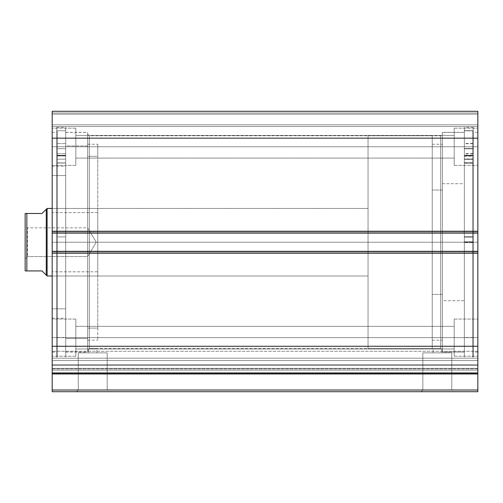 <?xml version="1.0" encoding="UTF-8"?>
<svg xmlns="http://www.w3.org/2000/svg" width="503" height="503" viewBox="0 0 503 503"><rect width="100%" height="100%" fill="white"/><g stroke="black" fill="none" stroke-linecap="round" stroke-linejoin="round"><path stroke-width="0.38" stroke-dasharray="2.52 1.89" d="M52.18 368.328L477.85 368.328L477.85 368.9L52.18 368.9L52.18 391.705L477.85 391.705L477.85 390.014L477.85 391.705L52.18 391.705L52.18 373.981L477.85 373.981L477.85 390.014L52.18 390.014L477.85 390.014L477.85 372.754L477.85 373.981L52.18 373.981L52.18 358.186L477.85 358.186L477.85 351.264L477.85 358.186L52.18 358.186L52.18 351.264L52.18 358.186L477.85 358.186L477.85 360.557L52.18 360.557L52.18 358.186L477.85 358.186L477.85 351.264L477.85 358.186L52.18 358.186L52.18 351.264L52.18 358.186L477.85 358.186L477.85 364.694L52.18 364.694L52.18 368.328L52.18 351.264L52.18 372.987L52.18 370.12L477.85 370.12L477.85 351.264L477.85 372.987L477.85 370.12L477.85 372.754L52.18 372.754L52.18 370.12L477.85 370.12L477.85 372.754L52.18 372.754L477.85 372.754L52.18 372.754L52.18 373.119L477.85 373.119L52.18 373.119L52.18 346.265L52.18 373.119L52.18 351.264L52.18 364.694L477.85 364.694L477.85 373.119L52.18 373.119L477.85 373.119L52.18 373.119L477.85 373.119L477.85 351.264L477.85 368.328L52.18 368.328L52.18 364.694L477.85 364.694L477.85 358.186L52.18 358.186L52.18 360.557L477.85 360.557L477.85 358.186L52.18 358.186L52.18 364.694L477.85 364.694L477.85 368.328L52.18 368.328L52.18 370.12L52.18 368.9L477.85 368.9L477.85 370.12L52.18 370.12L477.85 370.12L477.85 368.328L52.18 368.328M78.248 390.014L107.189 390.014L108.874 391.705L76.557 391.705L78.248 390.014L78.248 352.848L107.189 352.848L107.189 390.014L78.248 390.014L107.189 390.014L107.189 352.848L78.248 352.848L78.248 390.014L76.557 391.705L108.874 391.705L76.871 391.705L108.874 391.705L107.189 390.014L78.248 390.014M422.841 390.014L451.782 390.014L453.467 391.705L421.149 391.705L422.841 390.014L422.841 352.848L451.782 352.848L451.782 390.014L422.841 390.014L451.782 390.014L451.782 352.848L422.841 352.848L422.841 390.014L421.149 391.705L453.467 391.705L421.464 391.705L453.467 391.705L451.782 390.014L422.841 390.014M89.716 348.585L96.941 348.629L96.941 352.848L88.497 352.848L88.497 349.472L89.339 348.598L91.458 348.554L433.089 348.629L433.089 352.848L451.782 352.848L437.308 352.848L441.533 352.848L441.533 349.472L440.691 348.598L433.089 348.629L440.691 348.598L440.691 135.791L440.691 242.207L442.376 242.207L440.691 242.207L440.691 135.791L440.691 242.207L89.339 242.207L89.339 135.791L89.339 242.207L87.648 242.207L440.691 242.207L89.339 242.207L89.339 135.791L89.339 242.207L440.691 242.207L440.691 348.598L441.533 349.472L441.533 352.848L433.089 352.848L433.089 348.629L440.691 348.598L440.691 242.207L442.376 242.207L442.376 134.1L442.376 242.207L464.338 242.207L464.338 352.094L464.338 242.207L442.376 242.207L442.376 352.094L442.376 242.207L473.292 242.207L473.292 357.073L473.292 242.207L464.338 242.207L464.338 357.073L464.338 242.207L477.85 242.207L477.85 352.094L477.85 242.207L473.292 242.207L473.292 352.094L473.292 242.207L477.85 242.207L477.85 352.094L477.85 242.207L473.292 242.207L473.292 132.327L473.292 357.073L473.292 127.347L473.292 352.094L473.292 132.327L473.292 242.207L464.338 242.207L464.338 127.347L464.338 357.073L464.338 127.347L464.338 352.094L464.338 132.327L464.338 242.207L442.376 242.207L442.376 132.327L442.376 352.094L442.376 132.327L442.376 350.314L442.376 242.207L440.691 242.207L440.691 348.598L433.196 348.623M87.648 242.207L87.648 134.1L87.648 242.207L65.692 242.207L65.692 132.327L65.692 242.207L87.648 242.207L87.648 132.327L87.648 242.207L56.738 242.207L56.738 127.347L56.738 242.207L65.692 242.207L65.692 127.347L65.692 242.207L52.18 242.207L52.18 132.327L52.18 242.207L56.738 242.207L56.738 132.327L56.738 242.207L52.18 242.207L52.18 352.094L52.18 132.327L52.18 242.207L56.738 242.207L56.738 357.073L56.738 127.347L56.738 352.094L56.738 132.327L56.738 242.207L65.692 242.207L65.692 357.073L65.692 127.347L65.692 352.094L65.692 132.327L65.692 242.207L87.648 242.207L87.648 352.094L87.648 132.327L87.648 350.314L87.648 242.207L89.339 242.207L89.339 348.598L89.339 242.207L87.648 242.207L87.648 350.314L87.648 242.207M75.827 146.769L75.827 128.19L75.827 146.769L52.18 146.769L75.827 146.769L75.827 128.19L75.827 146.769L52.18 146.769L52.18 128.19L52.18 146.769L75.827 146.769L75.827 135.452L75.827 146.769L454.203 146.769L454.203 128.19L454.203 146.769L477.85 146.769L454.203 146.769L454.203 128.19L454.203 146.769L477.85 146.769L477.85 128.19L477.85 146.769L75.827 146.769L75.827 135.452L75.827 146.769L454.203 146.769L454.203 135.452L454.203 146.769L75.827 146.769L454.203 146.769L454.203 135.452L454.203 146.769L75.827 146.769L75.827 158.087L75.827 146.769L454.203 146.769L454.203 158.087L454.203 146.769L75.827 146.769L75.827 158.087L75.827 128.19L75.827 165.355L75.827 135.452L75.827 146.769L52.18 146.769L52.18 128.19L52.18 165.355L52.18 128.19L52.18 165.355L52.18 146.769L75.827 146.769L75.827 165.355L75.827 128.19L75.827 165.355L75.827 135.452L75.827 146.769L52.18 146.769L52.18 165.355L52.18 146.769L75.827 146.769L75.827 165.355L75.827 146.769M75.827 337.645L75.827 319.065L75.827 337.645L52.18 337.645L75.827 337.645L75.827 319.065L75.827 337.645L52.18 337.645L52.18 319.065L52.18 337.645L75.827 337.645L75.827 326.328L75.827 337.645L454.203 337.645L454.203 319.065L454.203 337.645L477.85 337.645L454.203 337.645L454.203 319.065L454.203 337.645L477.85 337.645L477.85 319.065L477.85 337.645L75.827 337.645L75.827 326.328L75.827 337.645L454.203 337.645L454.203 326.328L454.203 337.645L75.827 337.645L454.203 337.645L454.203 326.328L454.203 337.645L75.827 337.645L75.827 348.963L75.827 337.645L454.203 337.645L454.203 348.963L454.203 337.645L75.827 337.645L75.827 348.963L75.827 319.065L75.827 356.231L75.827 326.328L75.827 337.645L52.18 337.645L52.18 319.065L52.18 356.231L52.18 319.065L52.18 356.231L52.18 337.645L75.827 337.645L75.827 356.231L75.827 319.065L75.827 356.231L75.827 326.328L75.827 337.645L52.18 337.645L52.18 356.231L52.18 337.645L75.827 337.645L75.827 356.231L75.827 337.645M477.85 146.769L477.85 165.355L477.85 128.19L477.85 165.355L477.85 146.769L454.203 146.769L454.203 165.355L454.203 128.19L454.203 158.087L454.203 146.769L477.85 146.769L477.85 165.355L477.85 146.769L454.203 146.769L454.203 165.355L454.203 128.19L454.203 158.087L454.203 146.769L477.85 146.769L477.85 165.355L477.85 146.769M477.85 337.645L477.85 356.231L477.85 319.065L477.85 356.231L477.85 337.645L454.203 337.645L454.203 356.231L454.203 319.065L454.203 348.963L454.203 337.645L477.85 337.645L477.85 356.231L477.85 337.645L454.203 337.645L454.203 356.231L454.203 319.065L454.203 348.963L454.203 337.645L477.85 337.645L477.85 356.231L477.85 337.645M477.85 373.257L477.85 360.557L52.18 360.557L52.18 365.411L477.85 365.411L477.85 373.119L477.85 253.022L477.85 373.119M477.85 251.33L477.85 253.361L477.85 251.33L477.85 253.022L52.18 253.022L52.18 346.265L477.85 346.265L52.18 346.265L52.18 251.33L52.18 253.361L52.18 251.33L52.18 253.022L477.85 253.022L477.85 251.33L52.18 251.33L477.85 251.33L477.85 253.361L477.85 251.33L477.85 253.361L52.18 253.361L52.18 251.33L477.85 251.33L52.18 251.33L52.18 253.361L52.18 251.33L477.85 251.33L477.85 253.361L52.18 253.361L477.85 253.361L52.18 253.361L477.85 253.361L477.85 231.059L477.85 251.67L52.18 251.67L52.18 253.361L477.85 253.361L52.18 253.361L477.85 253.361L477.85 251.67L52.18 251.67L477.85 251.67L52.18 251.67L52.18 251.33L477.85 251.33M477.85 111.295L477.85 233.09L477.85 231.059L477.85 232.751L52.18 232.751L52.18 231.059L52.18 275.996L52.18 212.593L97.783 212.593L97.783 275.996L97.783 271.827L52.18 271.827L97.783 271.827L97.783 208.424L97.783 212.593L52.18 212.593L52.18 232.763L477.85 232.751L477.85 233.09L52.18 233.09L52.18 231.059L477.85 231.059L52.18 231.059L477.85 231.059L477.85 233.09L52.18 233.09L477.85 233.09L52.18 233.09L477.85 233.09L477.85 231.059L52.18 231.059L52.18 233.09L52.18 232.751L477.85 232.751L477.85 231.059L52.18 231.059L477.85 231.059L52.18 231.059L52.18 232.751L52.18 231.059L477.85 231.059L477.85 232.751L52.18 232.751L52.18 275.864L52.18 208.424L368.051 208.424L368.051 275.996L52.18 275.996L368.051 275.996L368.051 208.424L52.18 208.424L52.18 232.04L52.18 231.399L477.85 231.399L477.85 138.155L52.18 138.155L52.18 231.399L477.85 231.399L477.85 233.09L52.18 233.09L52.18 111.295L52.18 138.155L477.85 138.155L477.85 111.295L52.18 111.295L477.85 111.295L477.85 114.168L52.18 114.168L52.18 112.986L477.85 112.986L52.18 112.986L52.18 114.168L477.85 114.168L52.18 114.168L477.85 114.168L477.85 124.813L52.18 124.813L52.18 114.168L52.18 124.813L477.85 124.813L477.85 114.168L52.18 114.168L477.85 114.168L52.18 114.168L477.85 114.168L477.85 112.986L52.18 112.986L52.18 111.295L477.85 111.295L52.18 111.295L477.85 111.295L477.85 112.986L52.18 112.986L52.18 111.295L477.85 111.295M52.18 373.257L52.18 365.411L477.85 365.411L477.85 360.557L52.18 360.557L52.18 365.411L477.85 365.411L52.18 365.411L52.18 373.119M96.846 348.623L89.339 348.598L88.497 349.472L88.497 352.848L92.715 352.848L78.248 352.848L96.941 352.848L88.497 352.848L96.941 352.848L96.941 348.629L89.339 348.598L89.339 242.207L89.339 348.598L88.729 349.227L89.339 348.598M454.203 337.645L454.203 356.231L454.203 337.645M454.203 146.769L454.203 165.355L454.203 146.769M52.18 337.645L52.18 356.231L52.18 337.645M52.18 146.769L52.18 165.355L52.18 146.769M52.18 126.498L477.85 126.498L52.18 126.498L477.85 126.498L477.85 124.813L52.18 124.813L52.18 126.498L52.18 124.813L477.85 124.813L477.85 126.498L52.18 126.498M52.18 242.207L52.18 352.094L52.18 242.207M56.738 242.207L56.738 357.073L56.738 242.207M65.692 242.207L65.692 352.094L65.692 242.207L57.241 242.207L65.692 242.207L65.692 357.073L65.692 130.742L57.241 130.742L57.241 357.073L57.241 242.207L65.692 242.207L57.241 242.207L57.241 130.742L65.692 130.742L65.692 357.073L65.692 242.207M477.85 242.207L477.85 132.327L477.85 242.207M473.292 242.207L473.292 127.347L473.292 242.207M464.338 242.207L464.338 132.327L464.338 242.207M107.189 352.848L95.539 352.848L107.189 352.848M434.485 352.848L422.841 352.848L434.485 352.848M88.497 349.472L87.648 350.314M441.294 349.227L440.691 348.598L441.294 349.227M442.376 242.207L442.376 350.314L442.376 242.207M442.376 183.721L464.338 183.721L464.338 132.415L464.338 300.7L442.376 300.7L442.376 132.415L442.376 352.006L442.376 300.7L464.338 300.7L464.338 352.006L464.338 183.721L442.376 183.721M432.24 190.021L442.376 190.021L442.376 144.235L442.376 294.4L432.24 294.4L432.24 144.235L432.24 340.179L432.24 294.4L442.376 294.4L442.376 340.179L442.376 190.021L432.24 190.021M442.376 294.4L442.376 144.273L442.376 294.4M464.338 300.7L464.338 132.452L464.338 300.7M87.648 328.094L97.783 328.094L97.783 144.235L97.783 156.326L87.648 156.326L87.648 340.179L87.648 144.242L87.648 340.179L87.648 156.326L97.783 156.326L97.783 340.179L97.783 144.242L97.783 340.179L97.783 328.094L87.648 328.094M52.18 308.842L65.692 308.842L65.692 166.197L65.692 175.578L52.18 175.578L52.18 318.223L52.18 175.578L65.692 175.578L65.692 318.217L65.692 166.204L65.692 318.223L65.692 308.842L52.18 308.842L52.18 318.217L52.18 166.204L52.18 308.842M65.692 338.456L87.648 338.456L87.648 132.415L87.648 145.958L65.692 145.958L65.692 352.006L65.692 145.958L87.648 145.958L87.648 351.999L87.648 132.421L87.648 352.006L87.648 338.456L65.692 338.456L65.692 351.999L65.692 132.421L65.692 338.456M97.783 271.827L97.783 208.556L97.783 271.827M25.911 270.928L25.15 270.928L25.15 225.489L27.514 227.853L27.514 256.568L27.514 227.853L25.15 225.489L25.15 258.932L27.514 256.568L87.648 256.568L87.648 227.853L27.514 227.853L27.514 256.568L27.514 227.853L87.648 227.853L87.648 256.568L96.274 242.207L87.648 227.853L96.274 242.207L87.648 256.568L87.648 227.853L87.648 256.568L27.514 256.568L25.15 258.932L25.15 213.492L42.045 213.492L46.263 209.273L46.263 275.147L46.263 209.273M47.112 208.424L47.112 275.996L47.112 208.424M368.051 135.791L432.24 135.791L432.24 348.629L368.051 348.629L368.051 135.791L368.051 348.629L432.24 348.629L432.24 135.791L432.24 348.629L432.24 135.791L368.051 135.791L368.051 348.629L368.051 135.791M368.051 275.996L368.051 208.424L368.051 275.996M42.045 270.928L26.841 270.928L42.045 270.928L45.188 274.072M26.307 270.928L26.841 270.928L26.841 213.492L42.045 213.492M25.15 242.207L25.15 258.611L25.15 242.207M26.841 213.492L26.841 270.928M25.15 270.928L25.15 213.492M65.692 155.326L57.241 155.408L65.692 155.408L57.241 155.326L57.241 130.742L65.692 130.742L65.692 155.326L65.692 130.742L57.241 130.742L57.241 155.326L65.692 155.326L65.692 232.694L65.692 130.742L65.692 155.735L57.241 155.735L57.241 130.742L57.241 357.073L57.241 130.742L57.241 162.997L65.692 162.997L65.692 155.735L57.241 155.735L57.241 155.326L65.692 155.326M57.241 148.662L57.241 143.594L57.241 148.662L65.692 148.662L57.241 148.662L57.241 143.594L57.241 148.662L65.692 148.662L65.692 143.594L65.692 148.662L57.241 148.662L57.241 143.594L57.241 153.729L57.241 143.594L57.241 153.729L57.241 148.662L65.692 148.662L65.692 143.594L65.692 153.729L65.692 143.594L65.692 153.729L65.692 143.594L65.692 148.662L57.241 148.662L57.241 153.729L57.241 148.662L65.692 148.662L65.692 153.729L65.692 148.662L57.241 148.662L57.241 153.729L57.241 148.662M57.241 236.894L57.241 159.174L65.692 159.174L65.692 236.894L57.241 236.894L65.692 236.894L57.241 236.894L57.241 337.482L57.241 236.894L65.692 236.894L65.692 337.482L65.692 159.174L57.241 159.174L57.241 337.482L57.241 236.894M65.692 159.181L65.692 337.482L65.692 155.961L65.692 162.884L57.241 162.884L65.692 162.997L57.241 162.884L57.241 155.961L57.241 159.181L65.692 159.181L57.241 159.181L65.692 159.181L57.241 159.181L65.692 159.174L57.241 159.181L57.241 155.961L57.241 162.884L65.692 162.884L65.692 159.181M65.692 148.662L65.692 153.729L65.692 148.662M65.692 155.735L65.692 162.997L57.241 162.997L57.241 155.735L65.692 155.735L65.692 155.408L57.241 155.408L57.241 155.735L65.692 155.735M57.241 162.884L65.692 163.035L57.241 162.884M464.338 155.414L472.782 155.414L464.338 155.496L464.338 357.073L464.338 241.761L472.782 241.761L472.782 357.073L472.782 242.653L464.338 242.653L472.782 242.653L472.782 130.849L464.338 130.849L472.782 130.849L472.782 155.414L464.338 155.414L472.782 155.245L472.782 130.635L472.782 241.761L464.338 241.761L464.338 130.635L472.782 130.635L464.338 130.635L464.338 337.469L464.338 236.504L472.782 236.504L472.782 337.482L472.782 159.426L464.338 159.426L464.338 237.284L472.782 237.284L464.338 237.284L464.338 337.482L464.338 158.929L472.782 158.929L472.782 236.504L464.338 236.504L464.338 155.502L464.338 357.073L464.338 155.414M472.782 148.813L472.782 143.726L472.782 148.775L464.338 148.775L464.338 143.726L464.338 148.813L472.782 148.813L472.782 151.629L472.782 130.849L472.782 155.496L472.782 130.635L472.782 357.073L472.782 143.462L472.782 148.511L464.338 148.511L464.338 143.462L464.338 148.548L472.782 148.548L472.782 143.462L472.782 153.597L472.782 143.726L472.782 148.813L464.338 148.813L464.338 143.462L464.338 153.861L464.338 148.775L472.782 148.775L472.782 153.861L472.782 148.813M472.782 148.548L464.338 148.548L464.338 153.597L464.338 148.511L472.782 148.511L472.782 153.597L472.782 148.548M464.338 162.84L464.338 155.653L472.782 155.653L472.782 162.84L464.338 162.84L472.782 162.878L464.338 162.84M472.782 155.245L464.338 155.245L464.338 155.653L472.782 155.653L472.782 155.245M464.338 158.935L464.338 162.727L472.782 162.727L472.782 155.748L472.782 158.935L464.338 158.935M464.338 155.823L464.338 163.161L472.782 163.161L472.782 155.823L464.338 155.823L464.338 155.496L472.782 155.496L472.782 155.823L464.338 155.823M472.782 159.432L464.338 159.426L472.782 159.432L472.782 163.047L464.338 163.047L464.338 156.169L464.338 159.432L472.782 159.432M472.782 163.047L464.338 163.198L472.782 163.047M477.85 351.264L52.18 351.264L477.85 351.264M87.648 134.1L89.339 135.791L440.691 135.791L442.376 134.1M464.338 352.094L442.376 352.094M473.292 357.073L472.782 357.073M477.85 352.094L473.292 352.094M65.692 132.327L87.648 132.327M56.738 127.347L65.692 127.347M52.18 132.327L56.738 132.327M75.827 128.19L52.18 128.19L75.827 128.19M75.827 319.065L52.18 319.065L75.827 319.065M454.203 128.19L477.85 128.19L454.203 128.19M454.203 319.065L477.85 319.065L454.203 319.065M75.827 326.328L454.203 326.328L75.827 326.328M75.827 135.452L454.203 135.452L75.827 135.452M75.827 158.087L454.203 158.087L75.827 158.087M75.827 348.963L454.203 348.963L75.827 348.963M454.203 356.231L477.85 356.231L454.203 356.231M454.203 165.355L477.85 165.355L454.203 165.355M75.827 356.231L52.18 356.231L75.827 356.231M75.827 165.355L52.18 165.355L75.827 165.355M52.18 352.094L56.738 352.094M56.738 357.073L57.241 357.073M65.692 352.094L87.648 352.094M477.85 132.327L473.292 132.327M473.292 127.347L464.338 127.347M464.338 132.327L442.376 132.327M441.533 349.472L442.376 350.314M442.376 132.415L464.338 132.415M432.24 144.235L442.376 144.235M432.24 340.179L442.376 340.179M442.376 352.006L464.338 352.006M87.648 144.235L97.783 144.235M97.783 275.996L52.18 275.996M52.18 166.197L65.692 166.197M65.692 132.415L87.648 132.415M65.692 352.006L87.648 352.006M52.18 318.223L65.692 318.223M97.783 208.424L52.18 208.424M87.648 340.179L97.783 340.179M57.241 143.594L65.692 143.594L57.241 143.594M57.241 337.482L65.692 337.482M57.241 153.729L65.692 153.729L57.241 153.729M57.241 163.035L65.692 163.035L57.241 163.035M65.692 155.961L57.241 155.961L65.692 155.961M472.782 143.726L464.338 143.726M472.782 143.462L464.338 143.462M472.782 337.482L464.338 337.482M472.782 153.597L464.338 153.597M472.782 153.861L464.338 153.861M472.782 162.878L464.338 162.878M464.338 155.748L472.782 155.748M464.338 156.169L472.782 156.169M472.782 163.198L464.338 163.198"/><path stroke-width="0.75" d="M52.18 373.257L52.18 373.981L477.85 373.981L52.18 373.981L52.18 346.265L52.18 373.119L477.85 373.119L477.85 390.014L52.18 390.014L52.18 373.981L52.18 391.705L477.85 391.705L52.18 391.705L52.18 390.014L477.85 390.014L477.85 391.705L477.85 373.257M477.85 373.119L477.85 111.295L52.18 111.295L52.18 138.155L52.18 111.295L477.85 111.295L477.85 231.399L52.18 231.399L52.18 138.155L477.85 138.155L52.18 138.155L52.18 233.09L52.18 231.399L477.85 231.399L477.85 251.33L52.18 251.33L52.18 233.09L477.85 233.09L52.18 233.09L52.18 253.022L52.18 251.33L477.85 251.33L477.85 346.265L52.18 346.265L52.18 253.022L477.85 253.022L52.18 253.022L52.18 346.265L477.85 346.265L477.85 373.119L52.18 373.119M47.112 275.996L46.263 275.147L47.112 275.996L52.18 275.996L47.112 275.996L47.112 208.424L52.18 208.424L47.112 208.424L47.112 275.996M46.263 209.273L42.045 213.492L47.112 208.424L46.263 209.273L46.263 275.147L46.263 209.273L42.045 213.492L26.841 213.492L26.841 270.928L42.045 270.928L46.263 275.147L42.045 270.928L25.15 270.928L26.841 270.928L26.841 213.492L25.15 213.492L25.15 270.928L25.15 213.492M42.045 213.492L26.307 213.492M45.195 274.078L42.045 270.928M26.307 270.928L25.433 270.928"/></g></svg>
